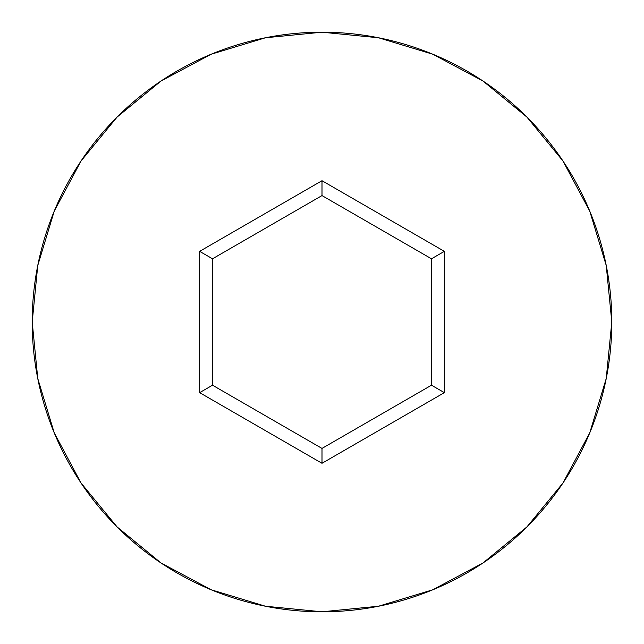 <?xml version="1.0" encoding="UTF-8"?>
<svg xmlns="http://www.w3.org/2000/svg" width="644" height="644" viewBox="0 0 644 644"><rect width="100%" height="100%" fill="white"/><g stroke="black" fill="none" stroke-linecap="round" stroke-linejoin="round"><path stroke-width="0.97" d="M32.2 322A289.8 289.8 0 0 1 322 32.2A289.8 289.8 0 0 1 611.8 322A289.8 289.8 0 0 0 322 32.2A289.8 289.8 0 0 0 32.2 322L37.771 378.535L54.257 432.905L81.039 483.008L117.079 526.921L160.992 562.961L211.095 589.743L265.465 606.229L322 611.8L378.535 606.229L432.905 589.743L483.008 562.961L526.921 526.921L562.961 483.008L589.743 432.905L606.229 378.535L611.8 322L606.229 265.465L589.743 211.095L562.961 160.992L526.921 117.079L483.008 81.039L432.905 54.257L378.535 37.771L322 32.2L265.465 37.771L211.095 54.257L160.992 81.039L117.079 117.079L81.039 160.992L54.257 211.095L37.771 265.465L32.2 322A289.8 289.8 0 0 0 322 611.8A289.8 289.8 0 0 0 611.8 322A289.8 289.8 0 0 1 322 611.8A289.8 289.8 0 0 1 32.2 322M322 463.286L199.64 392.647L199.64 251.353L322 180.714L444.36 251.353L444.36 392.647L322 463.286L444.36 392.647L444.36 251.353L431.48 258.791L431.48 385.209L322 448.417L212.52 385.209L212.52 258.791L322 195.583L431.48 258.791L431.48 385.209L444.36 392.647L431.48 385.209L322 448.417L322 463.286L322 448.417L212.52 385.209L199.64 392.647L322 463.286M431.48 258.791L444.36 251.353L322 180.714L322 195.583L431.48 258.791M322 195.583L322 180.714L199.64 251.353L212.52 258.791L322 195.583M212.52 258.791L199.64 251.353L199.64 392.647L212.52 385.209L212.52 258.791"/></g></svg>
